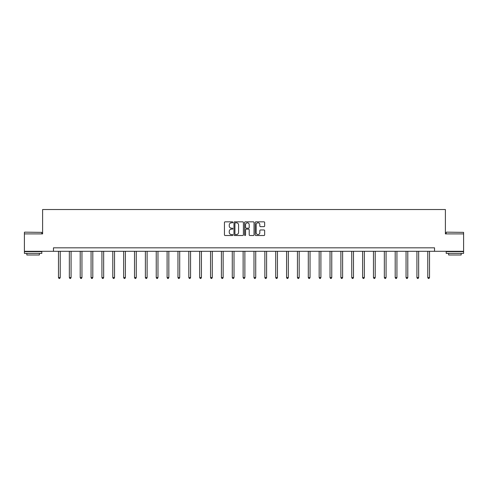 <?xml version="1.0" encoding="UTF-8"?>
<svg xmlns="http://www.w3.org/2000/svg" width="488" height="488" viewBox="0 0 488 488"><rect width="100%" height="100%" fill="white"/><g stroke="black" fill="none" stroke-linecap="round" stroke-linejoin="round"><path stroke-width="0.73" d="M232.861 222.321A0.476 0.476 0 0 0 232.379 221.839L225.12 221.839A0.683 0.683 0 0 0 224.437 222.522L224.437 234.826A0.683 0.683 0 0 0 225.12 235.509L232.379 235.509A0.476 0.476 0 0 0 232.861 235.033A0.476 0.476 0 0 0 232.379 234.551L231.44 234.551A2.19 2.19 0 0 1 229.256 232.367L229.256 231.343A2.19 2.19 0 0 1 231.44 229.153L232.379 229.153A0.476 0.476 0 0 0 232.861 228.677A0.476 0.476 0 0 0 232.379 228.195L231.44 228.195A2.19 2.19 0 0 1 229.256 226.011L229.256 224.986A2.19 2.19 0 0 1 231.44 222.796L232.379 222.796A0.476 0.476 0 0 0 232.861 222.321M263.971 226.658A0.683 0.683 0 0 0 264.655 225.974L264.655 222.522A0.683 0.683 0 0 0 263.971 221.839L255.907 221.839A0.683 0.683 0 0 0 255.224 222.522L255.224 234.826A0.683 0.683 0 0 0 255.907 235.509L263.971 235.509A0.683 0.683 0 0 0 264.655 234.826L264.655 230.659A0.683 0.683 0 0 0 263.971 229.976L260.519 229.976A0.683 0.683 0 0 0 259.836 230.659L259.836 232.727A1.83 1.83 0 0 1 258.012 234.551A1.83 1.83 0 0 1 256.182 232.727L256.182 224.626A1.83 1.83 0 0 1 258.012 222.796A1.83 1.83 0 0 1 259.836 224.626L259.836 225.974A0.683 0.683 0 0 0 260.519 226.658L263.971 226.658M53.467 251.302L24.4 251.302L24.4 233.898L42.608 233.898L42.608 209.529L445.391 209.529L445.391 233.898L463.6 233.898L463.6 251.302L434.534 251.302L434.534 247.825L53.467 247.825L53.467 251.302L434.534 251.302M243.402 222.522A0.683 0.683 0 0 0 242.719 221.839L234.655 221.839A0.683 0.683 0 0 0 233.972 222.522L233.972 234.826A0.683 0.683 0 0 0 234.655 235.509L242.719 235.509A0.683 0.683 0 0 0 243.402 234.826L243.402 222.522M245.281 221.839L253.345 221.839A0.683 0.683 0 0 1 254.028 222.522L254.028 234.826A0.683 0.683 0 0 1 253.345 235.509L249.893 235.509A0.683 0.683 0 0 1 249.209 234.826L249.209 229.836A0.683 0.683 0 0 0 248.526 229.153L246.239 229.153A0.683 0.683 0 0 0 245.555 229.836L245.555 235.033A0.476 0.476 0 0 1 245.074 235.509A0.476 0.476 0 0 1 244.598 235.033L244.598 222.522A0.683 0.683 0 0 1 245.281 221.839M235.405 222.796A0.476 0.476 0 0 0 234.929 223.278L234.929 234.075A0.476 0.476 0 0 0 235.405 234.551L236.399 234.551A2.19 2.19 0 0 0 238.583 232.367L238.583 224.986A2.19 2.19 0 0 0 236.399 222.796L235.405 222.796M249.209 224.663A1.83 1.83 0 0 0 247.386 222.833A1.83 1.83 0 0 0 245.555 224.663L245.555 227.512A0.683 0.683 0 0 0 246.239 228.195L248.526 228.195A0.683 0.683 0 0 0 249.209 227.512L249.209 224.663M58.481 251.302L58.481 277.568L60.225 277.568L60.225 251.302M60.225 277.568L59.701 278.471L59.005 278.471L58.481 277.568M24.607 232.154L41.809 232.367L24.607 232.154M33.105 253.394L24.4 253.394L24.4 251.649L41.809 251.649L41.809 253.394L33.105 253.394M39.369 253.394L39.369 254.992L26.834 254.992L26.834 253.394M446.404 232.154L463.6 232.367L446.404 232.154M454.895 253.394L446.191 253.394L446.191 251.649L463.6 251.649L463.6 253.394L454.895 253.394M461.166 253.394L461.166 254.992L448.631 254.992L448.631 253.394M69.345 251.302L69.345 277.568L71.083 277.568L71.083 251.302M71.083 277.568L70.565 278.471L69.863 278.471L69.345 277.568M80.203 251.302L80.203 277.568L81.947 277.568L81.947 251.302M81.947 277.568L81.423 278.471L80.727 278.471L80.203 277.568M91.067 251.302L91.067 277.568L92.805 277.568L92.805 251.302M92.805 277.568L92.287 278.471L91.591 278.471L91.067 277.568M101.931 251.302L101.931 277.568L103.669 277.568L103.669 251.302M103.669 277.568L103.145 278.471L102.449 278.471L101.931 277.568M112.789 251.302L112.789 277.568L114.534 277.568L114.534 251.302M114.534 277.568L114.009 278.471L113.314 278.471L112.789 277.568M123.653 251.302L123.653 277.568L125.392 277.568L125.392 251.302M125.392 277.568L124.873 278.471L124.172 278.471L123.653 277.568M134.511 251.302L134.511 277.568L136.256 277.568L136.256 251.302M136.256 277.568L135.731 278.471L135.036 278.471L134.511 277.568M145.375 251.302L145.375 277.568L147.114 277.568L147.114 251.302M147.114 277.568L146.595 278.471L145.9 278.471L145.375 277.568M156.239 251.302L156.239 277.568L157.978 277.568L157.978 251.302M157.978 277.568L157.453 278.471L156.758 278.471L156.239 277.568M167.097 251.302L167.097 277.568L168.842 277.568L168.842 251.302M168.842 277.568L168.317 278.471L167.622 278.471L167.097 277.568M177.961 251.302L177.961 277.568L179.7 277.568L179.7 251.302M179.7 277.568L179.175 278.471L178.48 278.471L177.961 277.568M188.819 251.302L188.819 277.568L190.564 277.568L190.564 251.302M190.564 277.568L190.039 278.471L189.344 278.471L188.819 277.568M199.684 251.302L199.684 277.568L201.422 277.568L201.422 251.302M201.422 277.568L200.904 278.471L200.208 278.471L199.684 277.568M210.548 251.302L210.548 277.568L212.286 277.568L212.286 251.302M212.286 277.568L211.761 278.471L211.066 278.471L210.548 277.568M221.406 251.302L221.406 277.568L223.144 277.568L223.144 251.302M223.144 277.568L222.626 278.471L221.93 278.471L221.406 277.568M232.27 251.302L232.27 277.568L234.008 277.568L234.008 251.302M234.008 277.568L233.484 278.471L232.788 278.471L232.27 277.568M243.128 251.302L243.128 277.568L244.872 277.568L244.872 251.302M244.872 277.568L244.348 278.471L243.652 278.471L243.128 277.568M253.992 251.302L253.992 277.568L255.73 277.568L255.73 251.302M255.73 277.568L255.212 278.471L254.516 278.471L253.992 277.568M264.856 251.302L264.856 277.568L266.594 277.568L266.594 251.302M266.594 277.568L266.07 278.471L265.374 278.471L264.856 277.568M275.714 251.302L275.714 277.568L277.452 277.568L277.452 251.302M277.452 277.568L276.934 278.471L276.238 278.471L275.714 277.568M286.578 251.302L286.578 277.568L288.316 277.568L288.316 251.302M288.316 277.568L287.792 278.471L287.096 278.471L286.578 277.568M297.436 251.302L297.436 277.568L299.181 277.568L299.181 251.302M299.181 277.568L298.656 278.471L297.961 278.471L297.436 277.568M308.3 251.302L308.3 277.568L310.039 277.568L310.039 251.302M310.039 277.568L309.52 278.471L308.825 278.471L308.3 277.568M319.158 251.302L319.158 277.568L320.903 277.568L320.903 251.302M320.903 277.568L320.378 278.471L319.683 278.471L319.158 277.568M330.022 251.302L330.022 277.568L331.761 277.568L331.761 251.302M331.761 277.568L331.242 278.471L330.547 278.471L330.022 277.568M340.886 251.302L340.886 277.568L342.625 277.568L342.625 251.302M342.625 277.568L342.1 278.471L341.405 278.471L340.886 277.568M351.744 251.302L351.744 277.568L353.489 277.568L353.489 251.302M353.489 277.568L352.964 278.471L352.269 278.471L351.744 277.568M362.608 251.302L362.608 277.568L364.347 277.568L364.347 251.302M364.347 277.568L363.828 278.471L363.127 278.471L362.608 277.568M373.466 251.302L373.466 277.568L375.211 277.568L375.211 251.302M375.211 277.568L374.686 278.471L373.991 278.471L373.466 277.568M384.33 251.302L384.33 277.568L386.069 277.568L386.069 251.302M386.069 277.568L385.55 278.471L384.855 278.471L384.33 277.568M395.195 251.302L395.195 277.568L396.933 277.568L396.933 251.302M396.933 277.568L396.409 278.471L395.713 278.471L395.195 277.568M406.053 251.302L406.053 277.568L407.797 277.568L407.797 251.302M407.797 277.568L407.273 278.471L406.577 278.471L406.053 277.568M416.917 251.302L416.917 277.568L418.655 277.568L418.655 251.302M418.655 277.568L418.137 278.471L417.435 278.471L416.917 277.568M427.775 251.302L427.775 277.568L429.519 277.568L429.519 251.302M429.519 277.568L428.995 278.471L428.299 278.471L427.775 277.568M24.4 233.898L24.4 232.367M28.371 251.649L28.371 251.302M37.838 251.649L37.838 251.302M41.809 233.898L41.809 232.367M446.191 233.898L446.191 232.367M450.162 251.649L450.162 251.302M459.629 251.649L459.629 251.302M463.6 233.898L463.6 232.367"/></g></svg>
